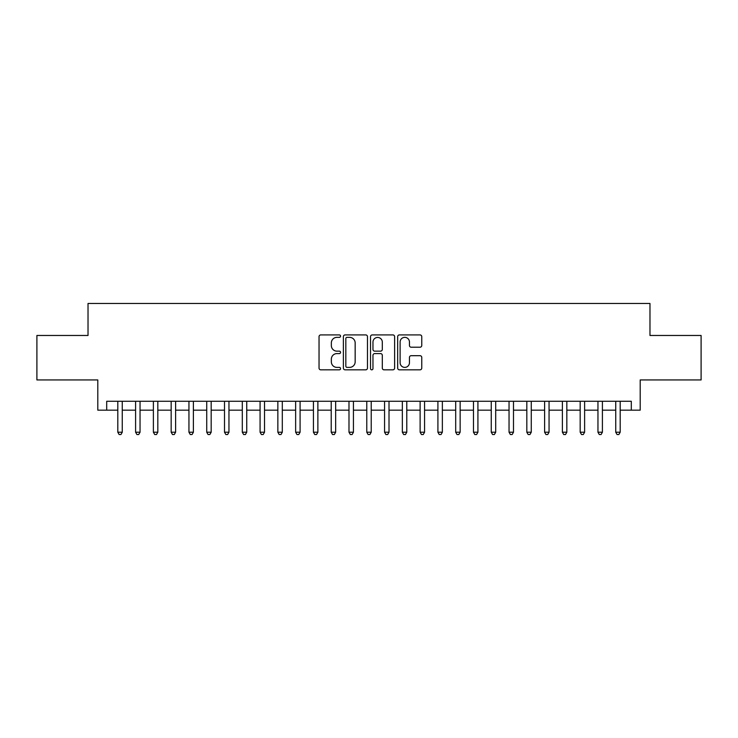 <?xml version="1.0" encoding="UTF-8"?>
<svg xmlns="http://www.w3.org/2000/svg" width="738" height="738" viewBox="0 0 738 738"><rect width="100%" height="100%" fill="white"/><g stroke="black" fill="none" stroke-linecap="round" stroke-linejoin="round"><path stroke-width="1.11" d="M340.55 336.141A1.218 1.218 0 0 0 339.323 334.914L320.781 334.914A1.744 1.744 0 0 0 319.037 336.666L319.037 368.087A1.744 1.744 0 0 0 320.781 369.83L339.323 369.83A1.218 1.218 0 0 0 340.55 368.603A1.218 1.218 0 0 0 339.323 367.386L336.925 367.386A5.581 5.581 0 0 1 331.344 361.795L331.344 359.185A5.581 5.581 0 0 1 336.925 353.594L339.323 353.594A1.218 1.218 0 0 0 340.55 352.377A1.218 1.218 0 0 0 339.323 351.15L336.925 351.15A5.581 5.581 0 0 1 331.344 345.569L331.344 342.949A5.581 5.581 0 0 1 336.925 337.358L339.323 337.358A1.218 1.218 0 0 0 340.55 336.141M420.014 347.22A1.744 1.744 0 0 0 421.758 345.476L421.758 336.666A1.744 1.744 0 0 0 420.014 334.914L399.415 334.914A1.744 1.744 0 0 0 397.671 336.666L397.671 368.087A1.744 1.744 0 0 0 399.415 369.83L420.014 369.83A1.744 1.744 0 0 0 421.758 368.087L421.758 357.432A1.744 1.744 0 0 0 420.014 355.688L411.195 355.688A1.744 1.744 0 0 0 409.452 357.432L409.452 362.718A4.668 4.668 0 0 1 404.784 367.386A4.668 4.668 0 0 1 400.116 362.718L400.116 342.026A4.668 4.668 0 0 1 404.784 337.358A4.668 4.668 0 0 1 409.452 342.026L409.452 345.476A1.744 1.744 0 0 0 411.195 347.22L420.014 347.22M106.696 410.171L106.696 401.278L631.304 401.278L631.304 410.171L640.197 410.171L640.197 379.941L701.1 379.941L701.1 335.476L649.975 335.476L649.975 303.466L88.025 303.466L88.025 335.476L36.9 335.476L36.9 379.941L97.803 379.941L97.803 410.171L117.812 410.171M367.469 336.666A1.744 1.744 0 0 0 365.725 334.914L345.126 334.914A1.744 1.744 0 0 0 343.382 336.666L343.382 368.087A1.744 1.744 0 0 0 345.126 369.83L365.725 369.83A1.744 1.744 0 0 0 367.469 368.087L367.469 336.666M372.275 334.914L392.874 334.914A1.744 1.744 0 0 1 394.618 336.666L394.618 368.087A1.744 1.744 0 0 1 392.874 369.83L384.055 369.83A1.744 1.744 0 0 1 382.312 368.087L382.312 355.338A1.744 1.744 0 0 0 380.568 353.594L374.719 353.594A1.744 1.744 0 0 0 372.967 355.338L372.967 368.603A1.218 1.218 0 0 1 371.749 369.83A1.218 1.218 0 0 1 370.531 368.603L370.531 336.666A1.744 1.744 0 0 1 372.275 334.914M122.259 410.171L135.598 410.171M140.045 410.171L153.384 410.171M157.821 410.171L171.161 410.171M175.607 410.171L188.946 410.171M193.393 410.171L206.732 410.171M211.179 410.171L224.509 410.171M228.955 410.171L242.295 410.171M246.741 410.171L260.08 410.171M264.527 410.171L277.857 410.171M282.303 410.171L295.643 410.171M300.089 410.171L313.429 410.171M317.875 410.171L331.214 410.171M335.661 410.171L348.991 410.171M353.437 410.171L366.777 410.171M371.223 410.171L384.563 410.171M389.009 410.171L402.339 410.171M406.786 410.171L420.125 410.171M424.571 410.171L437.911 410.171M442.357 410.171L455.697 410.171M460.143 410.171L473.473 410.171M477.92 410.171L491.259 410.171M495.705 410.171L509.045 410.171M513.491 410.171L526.821 410.171M531.268 410.171L544.607 410.171M549.054 410.171L562.393 410.171M566.839 410.171L580.179 410.171M584.616 410.171L597.955 410.171M602.402 410.171L615.741 410.171M620.188 410.171L631.304 410.171M347.054 337.358A1.218 1.218 0 0 0 345.827 338.585L345.827 366.159A1.218 1.218 0 0 0 347.054 367.386L349.581 367.386A5.581 5.581 0 0 0 355.163 361.795L355.163 342.949A5.581 5.581 0 0 0 349.581 337.358L347.054 337.358M382.312 342.118A4.668 4.668 0 0 0 377.644 337.451A4.668 4.668 0 0 0 372.967 342.118L372.967 349.406A1.744 1.744 0 0 0 374.719 351.15L380.568 351.15A1.744 1.744 0 0 0 382.312 349.406L382.312 342.118M122.259 401.278L122.259 432.219L117.812 432.219L117.812 401.278M122.259 432.219L120.921 434.534L119.15 434.534L117.812 432.219M140.045 401.278L140.045 432.219L135.598 432.219L135.598 401.278M140.045 432.219L138.707 434.534L136.927 434.534L135.598 432.219M157.821 401.278L157.821 432.219L153.384 432.219L153.384 401.278M157.821 432.219L156.493 434.534L154.712 434.534L153.384 432.219M175.607 401.278L175.607 432.219L171.161 432.219L171.161 401.278M175.607 432.219L174.279 434.534L172.498 434.534L171.161 432.219M193.393 401.278L193.393 432.219L188.946 432.219L188.946 401.278M193.393 432.219L192.055 434.534L190.284 434.534L188.946 432.219M211.179 401.278L211.179 432.219L206.732 432.219L206.732 401.278M211.179 432.219L209.841 434.534L208.061 434.534L206.732 432.219M228.955 401.278L228.955 432.219L224.509 432.219L224.509 401.278M228.955 432.219L227.627 434.534L225.846 434.534L224.509 432.219M246.741 401.278L246.741 432.219L242.295 432.219L242.295 401.278M246.741 432.219L245.403 434.534L243.632 434.534L242.295 432.219M264.527 401.278L264.527 432.219L260.08 432.219L260.08 401.278M264.527 432.219L263.189 434.534L261.409 434.534L260.08 432.219M282.303 401.278L282.303 432.219L277.857 432.219L277.857 401.278M282.303 432.219L280.975 434.534L279.195 434.534L277.857 432.219M300.089 401.278L300.089 432.219L295.643 432.219L295.643 401.278M300.089 432.219L298.761 434.534L296.98 434.534L295.643 432.219M317.875 401.278L317.875 432.219L313.429 432.219L313.429 401.278M317.875 432.219L316.537 434.534L314.757 434.534L313.429 432.219M335.661 401.278L335.661 432.219L331.214 432.219L331.214 401.278M335.661 432.219L334.323 434.534L332.543 434.534L331.214 432.219M353.437 401.278L353.437 432.219L348.991 432.219L348.991 401.278M353.437 432.219L352.109 434.534L350.329 434.534L348.991 432.219M371.223 401.278L371.223 432.219L366.777 432.219L366.777 401.278M371.223 432.219L369.886 434.534L368.114 434.534L366.777 432.219M389.009 401.278L389.009 432.219L384.563 432.219L384.563 401.278M389.009 432.219L387.671 434.534L385.891 434.534L384.563 432.219M406.786 401.278L406.786 432.219L402.339 432.219L402.339 401.278M406.786 432.219L405.457 434.534L403.677 434.534L402.339 432.219M424.571 401.278L424.571 432.219L420.125 432.219L420.125 401.278M424.571 432.219L423.243 434.534L421.463 434.534L420.125 432.219M442.357 401.278L442.357 432.219L437.911 432.219L437.911 401.278M442.357 432.219L441.02 434.534L439.239 434.534L437.911 432.219M460.143 401.278L460.143 432.219L455.697 432.219L455.697 401.278M460.143 432.219L458.805 434.534L457.025 434.534L455.697 432.219M477.92 401.278L477.92 432.219L473.473 432.219L473.473 401.278M477.92 432.219L476.591 434.534L474.811 434.534L473.473 432.219M495.705 401.278L495.705 432.219L491.259 432.219L491.259 401.278M495.705 432.219L494.368 434.534L492.597 434.534L491.259 432.219M513.491 401.278L513.491 432.219L509.045 432.219L509.045 401.278M513.491 432.219L512.154 434.534L510.373 434.534L509.045 432.219M531.268 401.278L531.268 432.219L526.821 432.219L526.821 401.278M531.268 432.219L529.939 434.534L528.159 434.534L526.821 432.219M549.054 401.278L549.054 432.219L544.607 432.219L544.607 401.278M549.054 432.219L547.716 434.534L545.945 434.534L544.607 432.219M566.839 401.278L566.839 432.219L562.393 432.219L562.393 401.278M566.839 432.219L565.502 434.534L563.721 434.534L562.393 432.219M584.616 401.278L584.616 432.219L580.179 432.219L580.179 401.278M584.616 432.219L583.288 434.534L581.507 434.534L580.179 432.219M602.402 401.278L602.402 432.219L597.955 432.219L597.955 401.278M602.402 432.219L601.073 434.534L599.293 434.534L597.955 432.219M620.188 401.278L620.188 432.219L615.741 432.219L615.741 401.278M620.188 432.219L618.85 434.534L617.079 434.534L615.741 432.219"/></g></svg>
